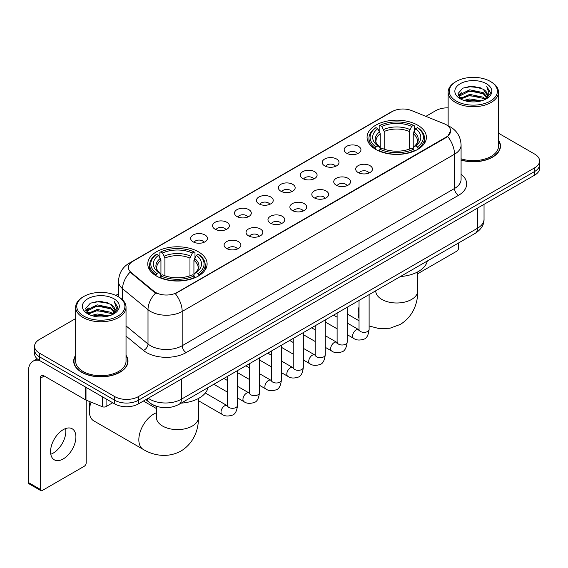 <?xml version="1.0" encoding="UTF-8"?>
<svg xmlns="http://www.w3.org/2000/svg" width="568" height="568" viewBox="0 0 568 568"><rect width="100%" height="100%" fill="white"/><g stroke="black" fill="none" stroke-linecap="round" stroke-linejoin="round"><path stroke-width="0.85" d="M198.417 251.801A29.671 17.132 0 0 0 166.083 248.088A29.671 17.132 0 0 0 147.765 263.914A29.671 17.132 0 0 0 156.456 276.027A29.671 17.132 0 0 0 188.789 279.733A29.671 17.132 0 0 0 207.107 263.914A29.671 17.132 0 0 0 198.417 251.801M417.707 125.187A29.671 17.132 0 0 0 385.374 121.474A29.671 17.132 0 0 0 367.063 137.3A29.671 17.132 0 0 0 375.753 149.412A29.671 17.132 0 0 0 408.087 153.126A29.671 17.132 0 0 0 426.398 137.3A29.671 17.132 0 0 0 417.707 125.187M346.615 153.211A8.399 4.849 180 0 1 344.954 151.833A8.399 4.849 180 0 1 347.73 145.813A8.399 4.849 180 0 1 358.493 146.352A8.399 4.849 180 0 1 360.162 151.833A8.399 4.849 180 0 1 346.615 153.211M357.471 153.708A5.041 2.911 0 0 0 356.115 152.295A5.041 2.911 0 0 0 351.152 151.557A5.041 2.911 0 0 0 347.637 153.708M324.69 165.87A8.399 4.849 180 0 1 323.022 164.5A8.399 4.849 180 0 1 325.805 158.472A8.399 4.849 180 0 1 336.561 159.012A8.399 4.849 180 0 1 338.23 164.5A8.399 4.849 180 0 1 324.69 165.87M335.539 166.374A5.041 2.911 0 0 0 334.19 164.954A5.041 2.911 0 0 0 329.227 164.216A5.041 2.911 0 0 0 325.712 166.374M302.758 178.529A8.399 4.849 180 0 1 301.09 177.159A8.399 4.849 180 0 1 303.873 171.131A8.399 4.849 180 0 1 314.629 171.671A8.399 4.849 180 0 1 316.298 177.159A8.399 4.849 180 0 1 302.758 178.529M313.607 179.034A5.041 2.911 0 0 0 312.258 177.614A5.041 2.911 0 0 0 307.295 176.875A5.041 2.911 0 0 0 303.781 179.034M280.826 191.189A8.399 4.849 180 0 1 279.165 189.819A8.399 4.849 180 0 1 281.941 183.791A8.399 4.849 180 0 1 292.705 184.337A8.399 4.849 180 0 1 294.373 189.819A8.399 4.849 180 0 1 280.826 191.189M291.682 191.693A5.041 2.911 0 0 0 290.326 190.273A5.041 2.911 0 0 0 285.363 189.542A5.041 2.911 0 0 0 281.849 191.693M258.901 203.848A8.399 4.849 180 0 1 257.233 202.478A8.399 4.849 180 0 1 260.016 196.457A8.399 4.849 180 0 1 270.773 196.997A8.399 4.849 180 0 1 272.441 202.478A8.399 4.849 180 0 1 258.901 203.848M269.75 204.352A5.041 2.911 0 0 0 268.401 202.939A5.041 2.911 0 0 0 263.438 202.201A5.041 2.911 0 0 0 259.924 204.352M236.97 216.514A8.399 4.849 180 0 1 235.301 215.144A8.399 4.849 180 0 1 238.084 209.116A8.399 4.849 180 0 1 248.841 209.656A8.399 4.849 180 0 1 250.509 215.144A8.399 4.849 180 0 1 236.97 216.514M247.818 217.011A5.041 2.911 0 0 0 246.469 215.599A5.041 2.911 0 0 0 241.506 214.86A5.041 2.911 0 0 0 237.992 217.011M215.038 229.174A8.399 4.849 180 0 1 213.376 227.804A8.399 4.849 180 0 1 216.152 221.776A8.399 4.849 180 0 1 226.916 222.315A8.399 4.849 180 0 1 228.577 227.804A8.399 4.849 180 0 1 215.038 229.174M225.894 229.678A5.041 2.911 0 0 0 224.537 228.258A5.041 2.911 0 0 0 219.575 227.519A5.041 2.911 0 0 0 216.06 229.678M193.113 241.833A8.399 4.849 180 0 1 191.444 240.463A8.399 4.849 180 0 1 194.228 234.435A8.399 4.849 180 0 1 204.984 234.974A8.399 4.849 180 0 1 206.653 240.463A8.399 4.849 180 0 1 193.113 241.833M203.962 242.337A5.041 2.911 0 0 0 202.613 240.917A5.041 2.911 0 0 0 197.643 240.186A5.041 2.911 0 0 0 194.135 242.337M358.138 172.516A8.399 4.849 180 0 1 356.47 171.145A8.399 4.849 180 0 1 359.253 165.125A8.399 4.849 180 0 1 370.009 165.664A8.399 4.849 180 0 1 371.678 171.145A8.399 4.849 180 0 1 358.138 172.516M368.987 173.02A5.041 2.911 0 0 0 367.638 171.607A5.041 2.911 0 0 0 362.675 170.869A5.041 2.911 0 0 0 359.161 173.02M336.206 185.182A8.399 4.849 180 0 1 334.538 183.812A8.399 4.849 180 0 1 337.321 177.784A8.399 4.849 180 0 1 348.085 178.324A8.399 4.849 180 0 1 349.746 183.812A8.399 4.849 180 0 1 336.206 185.182M347.062 185.679A5.041 2.911 0 0 0 345.706 184.266A5.041 2.911 0 0 0 340.743 183.528A5.041 2.911 0 0 0 337.229 185.679M314.274 197.841A8.399 4.849 180 0 1 312.613 196.471A8.399 4.849 180 0 1 315.389 190.443A8.399 4.849 180 0 1 326.153 190.983A8.399 4.849 180 0 1 327.821 196.471A8.399 4.849 180 0 1 314.274 197.841M325.13 198.346A5.041 2.911 0 0 0 323.774 196.926A5.041 2.911 0 0 0 318.811 196.187A5.041 2.911 0 0 0 315.297 198.346M292.35 210.501A8.399 4.849 180 0 1 290.681 209.13A8.399 4.849 180 0 1 293.464 203.103A8.399 4.849 180 0 1 304.221 203.642A8.399 4.849 180 0 1 305.889 209.13A8.399 4.849 180 0 1 292.35 210.501M303.198 211.005A5.041 2.911 0 0 0 301.849 209.585A5.041 2.911 0 0 0 296.886 208.854A5.041 2.911 0 0 0 293.372 211.005M270.418 223.16A8.399 4.849 180 0 1 268.749 221.79A8.399 4.849 180 0 1 271.532 215.769A8.399 4.849 180 0 1 282.296 216.309A8.399 4.849 180 0 1 283.957 221.79A8.399 4.849 180 0 1 270.418 223.16M281.266 223.664A5.041 2.911 0 0 0 279.917 222.251A5.041 2.911 0 0 0 274.955 221.513A5.041 2.911 0 0 0 271.44 223.664M248.486 235.826A8.399 4.849 180 0 1 246.824 234.449A8.399 4.849 180 0 1 249.6 228.428A8.399 4.849 180 0 1 260.364 228.968A8.399 4.849 180 0 1 262.033 234.449A8.399 4.849 180 0 1 248.486 235.826M259.342 236.323A5.041 2.911 0 0 0 257.986 234.911A5.041 2.911 0 0 0 253.023 234.172A5.041 2.911 0 0 0 249.508 236.323M226.561 248.486A8.399 4.849 180 0 1 224.892 247.115A8.399 4.849 180 0 1 227.676 241.088A8.399 4.849 180 0 1 238.432 241.627A8.399 4.849 180 0 1 240.101 247.115A8.399 4.849 180 0 1 226.561 248.486M237.41 248.99A5.041 2.911 0 0 0 236.061 247.57A5.041 2.911 0 0 0 231.098 246.831A5.041 2.911 0 0 0 227.583 248.99M444.19 123.753A15.116 8.726 180 0 1 446.214 124.733A15.116 8.726 180 0 1 450.637 130.903A15.116 8.726 180 0 1 446.214 137.073L177.038 292.477A15.116 8.726 180 0 1 153.971 291.313L131.144 272.491A15.116 8.726 180 0 1 128.411 267.493A15.116 8.726 180 0 1 132.841 261.315L392.24 111.555A15.116 8.726 180 0 1 411.594 110.575L444.19 123.753M157.35 406.574A16.791 9.699 180 0 1 150.57 403.401M75.65 355.305A27.15 15.677 0 0 0 73.691 361.156A27.15 15.677 0 0 0 81.643 372.239A27.15 15.677 0 0 0 111.229 375.633A27.15 15.677 0 0 0 127.992 361.156A27.15 15.677 0 0 0 126.032 355.305M73.968 362.569A27.15 15.677 0 0 0 73.875 362.98M450.637 130.903L447.676 136.462L446.214 137.52L175.334 293.691A19.596 11.31 60 0 1 182.186 311.449A22.393 12.929 180 0 1 150.52 311.449A22.393 12.929 180 0 1 148.007 309.723L122.574 288.75A22.393 12.929 180 0 1 118.527 281.337L118.527 296.865M75.65 318.563L39.483 339.444A16.791 9.699 0 0 0 34.563 346.303L34.563 353.615A16.791 9.699 0 0 0 39.483 360.467L114.693 403.891L114.693 400.234A16.791 9.699 0 0 0 138.443 400.234L534.68 171.465A16.791 9.699 0 0 0 539.6 164.613A16.791 9.699 0 0 1 534.68 171.465L138.443 400.234A16.791 9.699 0 0 1 114.693 400.234L39.483 356.81L114.693 400.234L114.693 396.578A16.791 9.699 0 0 0 138.443 396.578L534.68 167.808A16.791 9.699 0 0 0 539.6 160.957A16.791 9.699 0 0 0 534.68 154.098L498.519 133.217M34.563 349.959A16.791 9.699 0 0 0 39.483 356.81A16.791 9.699 0 0 1 34.563 349.959M157.364 293.691L153.971 291.973L130.129 272.129A19.596 13.107 129.5 0 0 122.574 288.75L122.574 299.868M461.081 160.091A27.15 15.677 0 0 0 500.479 146.104A27.15 15.677 0 0 0 498.519 140.253M448.138 107.842A16.791 9.699 0 0 0 435.72 110.675L425.886 116.355M118.527 293.805L115.766 295.403M34.563 346.303A16.791 9.699 0 0 0 39.483 353.154L114.693 396.578M127.807 362.98A27.15 15.677 0 0 0 127.708 362.569M500.294 147.928A27.15 15.677 0 0 0 500.195 147.51M114.693 403.891A16.791 9.699 0 0 0 138.443 403.891L534.68 175.121A16.791 9.699 0 0 0 539.6 168.27L539.6 160.957M417.721 273.733L456.7 251.226A2.797 1.619 120 0 0 458.681 247.804L458.681 242.905M456.303 101.076A24.069 13.895 0 0 0 490.347 101.076A24.069 13.895 0 0 0 490.347 81.423L491.135 81.884A25.191 14.541 0 0 1 498.519 92.165A25.191 14.541 0 0 1 482.963 105.605A25.191 14.541 0 0 1 455.515 102.446A25.191 14.541 0 0 1 448.138 92.165A25.191 14.541 0 0 1 455.515 81.884L456.303 81.423A24.069 13.895 0 0 0 456.303 101.076M461.081 158.813A25.191 14.541 0 0 0 498.519 146.104L498.519 92.165M461.081 159.913A26.873 15.514 0 0 0 500.195 146.104A26.873 15.514 0 0 0 498.519 140.701M463.893 100.422L469.7 98.931L481.479 100.82M465.561 100.927L469.7 100.074L479.761 101.246L468.92 100.387L465.675 100.962M460.272 98.555L469.7 94.366L483.219 97.213L485.399 99.017M460.854 99.031L469.7 95.502L483.219 98.356L484.795 99.563M459.498 97.774L459.81 94.742L469.7 89.794L483.219 92.648L486.925 96.844M459.37 97.22L459.81 95.886L469.7 90.937L483.219 93.791L486.655 97.391M484.653 99.677A13.994 8.08 0 0 0 487.323 94.927A13.994 8.08 0 0 0 483.219 89.219L487.316 95.204M486.385 83.709A18.474 10.664 0 0 0 460.3 83.688A18.474 10.664 0 0 0 460.179 98.747A18.474 10.664 0 0 0 460.265 98.789A18.474 10.664 0 0 0 486.471 98.747A18.474 10.664 0 0 0 486.385 83.709M483.219 89.219L473.165 86.215L462.835 88.118L458.042 93.528L461.216 99.301M485.796 99.116L490.262 93.457L490.347 92.442L486.719 86.371L489.005 93.173L484.795 99.613M491.135 81.884L490.347 81.423A24.069 13.895 0 0 0 456.303 81.423M486.719 86.371L490.347 92.669M462.593 88.239L468.92 86.677L480.258 87.692M458.227 95.587L460.293 93.968M464.837 92.037L468.92 91.242L479.853 92.144M464.837 96.61L468.92 95.814L479.853 96.716M458.106 95.14L461.493 92.733M459.91 98.214L461.493 97.306M375.221 149.1L376.016 146.977A26.646 15.386 0 0 1 376.016 127.622L377.848 128.68A24.069 13.895 0 0 0 377.848 145.919L379.651 146.949L380.24 149.107M380.24 148.227L380.24 133.757L377.848 128.68M379.175 130.974L379.175 125.798L379.971 125.343A26.646 15.386 0 0 1 413.49 125.343L411.658 126.401A24.069 13.895 0 0 0 381.803 126.401L384.195 131.471L384.195 149.164M409.265 149.164L409.265 131.471L411.658 126.401M400.433 276.531A30.793 17.778 0 0 0 427.299 261.024M379.175 150.634A27.768 16.032 0 0 0 414.285 150.634L413.49 149.263A26.646 15.386 0 0 1 379.971 149.263L379.175 151.109M414.285 151.109L414.285 150.634M376.016 127.622L375.221 128.084A27.768 16.032 0 0 0 368.966 138.216A27.768 16.032 0 0 0 375.221 148.347M413.49 125.343L414.285 125.798L414.285 130.974M379.971 149.263L381.803 148.205A24.069 13.895 0 0 0 411.658 148.205L413.49 149.263M377.848 145.919L376.016 146.977M381.803 126.401L379.971 125.343M379.651 131.804A21.534 12.432 0 0 0 379.651 146.949L379.758 147.013C376.698 144.059 375.448 142.05 376.016 140.992A20.711 11.956 0 0 1 380.24 133.757M418.247 148.347A27.768 16.032 0 0 0 424.495 138.216A27.768 16.032 0 0 0 418.247 128.084L417.445 127.622A26.646 15.386 0 0 1 417.445 146.977L418.247 149.1M417.445 146.977L415.613 145.919A24.069 13.895 0 0 0 415.613 128.68L417.445 127.622M415.613 128.68L413.22 133.757L413.22 148.227L413.809 146.949L415.613 145.919M413.22 133.757A20.711 11.956 0 0 1 417.445 140.992C418.005 142.057 416.763 144.066 413.703 147.013L413.809 146.949A21.534 12.432 0 0 0 413.809 131.804M413.22 149.107L413.22 148.227M91.1 402.151A20.995 12.12 120 0 0 89.361 411.204L89.361 406.631A15.393 8.889 -60 0 1 90.078 401.732M89.361 411.204A20.995 12.12 120 0 0 93.706 420.817L143.186 449.38A20.995 12.12 -60 0 1 139.969 432.56A20.995 12.12 -60 0 1 153.687 414.065A20.995 12.12 -60 0 1 156.441 412.766M155.923 275.707L156.718 273.584A26.646 15.386 0 0 1 156.718 254.237L158.55 255.295A24.069 13.895 0 0 0 158.55 272.526L160.361 273.556L160.943 275.714M160.943 274.834L160.943 260.364L158.55 255.295M159.878 257.588L159.878 252.405L160.673 251.951A26.646 15.386 0 0 1 194.192 251.951L192.36 253.008A24.069 13.895 0 0 0 162.505 253.008L164.905 258.078L164.905 275.778M189.968 275.778L189.968 258.078L192.36 253.008M181.135 403.138A30.793 17.778 0 0 0 208.002 387.632M159.878 277.248A27.768 16.032 0 0 0 194.987 277.248L194.192 275.87A26.646 15.386 0 0 1 160.673 275.87L159.878 277.724M194.987 277.724L194.987 277.248M156.718 254.237L155.923 254.691A27.768 16.032 0 0 0 149.668 264.823A27.768 16.032 0 0 0 155.923 274.962M194.192 251.951L194.987 252.405L194.987 257.588M160.673 275.87L162.505 274.813A24.069 13.895 0 0 0 192.36 274.813L194.192 275.87M158.55 272.526L156.718 273.584M162.505 253.008L160.673 251.951M160.361 258.412A21.534 12.432 0 0 0 160.361 273.556L160.46 273.627C157.4 270.666 156.157 268.657 156.718 267.599A20.711 11.956 0 0 1 160.943 260.364M198.949 274.962A27.768 16.032 0 0 0 205.197 264.823A27.768 16.032 0 0 0 198.949 254.691L198.154 254.237A26.646 15.386 0 0 1 198.154 273.584L198.949 275.707M198.154 273.584L196.322 272.526A24.069 13.895 0 0 0 196.322 255.295L198.154 254.237M196.322 255.295L193.922 260.364L193.922 274.834L194.512 273.556L196.322 272.526M193.922 260.364A20.711 11.956 0 0 1 198.147 267.599C198.708 268.664 197.465 270.673 194.405 273.627L194.512 273.556A21.534 12.432 0 0 0 194.512 258.412M193.922 275.714L193.922 274.834M65.625 428.556A17.913 10.345 -60 0 1 53.186 453.122A17.913 10.345 -60 0 1 50.793 454.244M63.233 458.923A17.913 10.345 120 0 0 74.933 443.139A17.913 10.345 120 0 0 72.193 428.783A17.913 10.345 120 0 0 63.233 429.671A17.913 10.345 120 0 0 51.532 445.454A17.913 10.345 120 0 0 54.279 459.81A17.913 10.345 120 0 0 63.233 458.923M106.081 398.921L106.081 406.574L112.712 402.748M39.291 360.361A22.393 12.929 -120 0 0 33.036 361.191A22.393 12.929 -120 0 0 28.4 371.436L28.4 482.509L40.278 489.367L40.278 378.295A5.595 3.23 60 0 1 41.436 375.732A5.595 3.23 60 0 1 44.233 376.009L85.626 399.907L85.626 387.106M40.278 489.367A2.797 1.619 120 0 0 40.853 490.645L28.982 483.787A2.797 1.619 -60 0 1 28.4 482.509M40.853 490.645A2.797 1.619 120 0 0 42.252 490.511L84.213 466.285A2.797 1.619 120 0 0 86.194 462.856L86.194 400.163M106.081 406.574A2.797 1.619 180 0 1 102.496 406.759L85.995 400.085A2.797 1.619 180 0 1 85.626 399.907M83.816 316.135A24.069 13.895 0 0 0 117.86 316.135A24.069 13.895 0 0 0 117.86 296.475L118.655 296.936A25.191 14.541 0 0 1 126.032 307.217A25.191 14.541 0 0 1 110.476 320.657A25.191 14.541 0 0 1 83.027 317.505A25.191 14.541 0 0 1 75.65 307.217A25.191 14.541 0 0 1 83.027 296.936L83.816 296.475A24.069 13.895 0 0 0 83.816 316.135M75.65 307.217L75.65 361.156A25.191 14.541 0 0 0 83.027 371.436A25.191 14.541 0 0 0 110.476 374.589A25.191 14.541 0 0 0 126.032 361.156L126.032 307.217M75.65 355.753A26.873 15.514 0 0 0 73.968 361.156A26.873 15.514 0 0 0 81.842 372.125A26.873 15.514 0 0 0 111.122 375.483A26.873 15.514 0 0 0 127.708 361.156A26.873 15.514 0 0 0 126.032 355.753M91.405 315.474L97.22 313.99L108.992 315.872M93.074 315.978L97.22 315.126L107.274 316.305M87.784 313.607L97.22 309.418L110.732 312.272L112.911 314.076M88.367 314.083L97.22 310.561L110.732 313.415L112.308 314.615M87.01 312.833L87.323 309.794L97.22 304.846L110.732 307.7L114.438 311.896M86.89 312.272L87.323 310.937L97.22 305.989L110.732 308.843L114.168 312.443M112.166 314.729A13.994 8.08 0 0 0 114.835 309.986A13.994 8.08 0 0 0 110.732 304.27L114.828 310.263M113.898 298.761A18.474 10.664 0 0 0 87.82 298.74A18.474 10.664 0 0 0 87.699 313.799A18.474 10.664 0 0 0 87.777 313.848A18.474 10.664 0 0 0 113.983 313.799A18.474 10.664 0 0 0 113.898 298.761M110.732 304.27L100.678 301.267L90.347 303.17L85.555 308.58L88.736 314.352M113.309 314.175L117.775 308.509L117.86 307.494L114.232 301.423L116.518 308.225L112.308 314.665M118.655 296.936L117.86 296.475A24.069 13.895 0 0 0 83.816 296.475M114.232 301.423L117.86 307.721M90.106 303.291L96.432 301.729L107.771 302.744M85.74 310.646L87.806 309.02M92.35 307.089L96.432 306.301L107.366 307.196M92.35 311.662L96.432 310.866L107.366 311.768M93.188 316.014L96.432 315.439L107.26 316.305M85.619 310.192L89.006 307.785M87.422 313.266L89.006 312.357M131.144 272.491L131.144 273.158M153.971 291.313L153.971 291.973M177.038 292.477L177.038 292.925M446.214 137.073L446.214 137.52M461.081 174.227A27.988 16.16 180 0 1 458.482 195.349L186.141 352.586A5.595 3.23 60 0 1 182.186 345.727L454.521 188.491A22.393 12.929 0 0 0 461.081 179.353L461.081 145.074A22.393 12.929 180 0 1 454.521 154.212A19.596 11.31 -120 0 0 447.676 136.462M186.141 352.586A27.988 16.16 180 0 1 146.558 352.586A27.988 16.16 180 0 1 143.42 350.428L126.032 336.086M155.639 293.01A19.596 13.107 129.5 0 0 148.007 309.723L148.007 344.002A22.393 12.929 0 0 0 150.52 345.727A22.393 12.929 0 0 0 182.186 345.727L182.186 311.449L454.521 154.212L454.521 188.491A5.595 3.23 60 0 0 458.482 195.349M461.081 145.074C460.705 137.023 457.162 130.981 450.467 126.962L447.641 125.585A19.596 9.173 112 0 0 447.371 125.485M131.172 262.459A19.596 11.31 -120 0 0 129.142 263.225C122.447 267.244 118.904 273.286 118.527 281.337M129.142 263.225L390.592 112.279A19.596 11.31 60 0 1 392.076 111.647M138.443 396.578L138.443 403.891M534.68 167.808L534.68 175.121M39.483 353.154L39.483 360.467M126.032 325.883L148.007 344.002A5.595 3.742 -50.5 0 1 143.42 350.428M148.22 398.246A22.393 12.929 0 0 0 149.725 399.205A22.393 12.929 0 0 0 181.391 399.205L477.482 228.258A22.393 12.929 0 0 0 484.042 219.12C484.206 224.672 481.245 229.429 475.16 233.384L179.076 404.331A11.197 6.461 60 0 0 181.391 399.205L181.391 379.097M477.482 208.151L477.482 228.258A11.197 6.461 60 0 1 475.16 233.384M147.311 398.771A11.197 7.49 129.5 0 0 149.263 402.414L145.862 399.609M417.721 271.887L417.721 290.88A20.995 12.12 180 0 1 411.573 299.45A20.995 12.12 180 0 1 381.888 299.45A20.995 12.12 180 0 1 375.739 290.88L375.789 291.704M359.033 318.52A20.995 12.12 -60 0 1 359.033 306.77M409.265 131.471A20.711 11.956 0 0 0 384.195 131.471M409.847 129.518A21.534 12.432 0 0 0 383.613 129.518M198.424 398.495L198.424 417.487A20.995 12.12 180 0 1 192.275 426.057A20.995 12.12 180 0 1 162.59 426.057A20.995 12.12 180 0 1 156.441 417.487L156.491 418.311M189.968 258.078A20.711 11.956 0 0 0 164.905 258.078M190.55 256.125A21.534 12.432 0 0 0 164.315 256.125M369.115 294.614L369.115 329.433A5.041 2.911 180 0 1 367.404 331.62A5.041 2.911 180 0 1 360.51 331.492A5.041 2.911 180 0 1 359.033 329.433L358.877 330.519L359.324 330.15M369.115 329.433C368.419 335.283 366.608 338.556 363.676 339.238C359.516 340.523 356.171 340.239 353.637 338.372A5.041 2.911 -60 0 1 352.863 334.332A5.041 2.911 -60 0 1 356.157 329.894A5.041 2.911 -60 0 1 356.377 329.774A5.041 2.911 -60 0 1 358.678 329.639L359.019 329.823M347.183 307.274L347.183 342.092A5.041 2.911 180 0 1 345.479 344.279A5.041 2.911 180 0 1 338.585 344.151A5.041 2.911 180 0 1 337.108 342.092L336.945 343.186L337.392 342.809M347.183 342.092C346.494 347.943 344.677 351.216 341.744 351.897C337.584 353.189 334.24 352.898 331.705 351.031A5.041 2.911 -60 0 1 330.938 346.991A5.041 2.911 -60 0 1 334.225 342.554A5.041 2.911 -60 0 1 334.453 342.433A5.041 2.911 -60 0 1 336.746 342.305L337.094 342.483M325.251 319.933L325.251 354.759A5.041 2.911 180 0 1 323.547 356.938A5.041 2.911 180 0 1 316.653 356.81A5.041 2.911 180 0 1 315.176 354.759L315.013 355.845L315.467 355.469M325.251 354.759C324.562 360.609 322.752 363.875 319.819 364.557C315.659 365.849 312.308 365.558 309.78 363.69A5.041 2.911 -60 0 1 309.006 359.65A5.041 2.911 -60 0 1 312.301 355.213A5.041 2.911 -60 0 1 312.521 355.092A5.041 2.911 -60 0 1 314.814 354.964L315.162 355.149M303.326 332.599L303.326 367.418A5.041 2.911 180 0 1 301.615 369.598A5.041 2.911 180 0 1 294.721 369.477A5.041 2.911 180 0 1 293.244 367.418L293.088 368.504L293.535 368.135M303.326 367.418C302.63 373.268 300.82 376.534 297.888 377.223C293.727 378.508 290.383 378.217 287.848 376.35A5.041 2.911 -60 0 1 287.074 372.317A5.041 2.911 -60 0 1 290.369 367.872A5.041 2.911 -60 0 1 290.589 367.752A5.041 2.911 -60 0 1 292.889 367.624L293.23 367.808M281.394 345.259L281.394 380.077A5.041 2.911 180 0 1 279.69 382.257A5.041 2.911 180 0 1 272.789 382.136A5.041 2.911 180 0 1 271.319 380.077L271.156 381.163L271.603 380.794M281.394 380.077C280.706 385.928 278.888 389.194 275.956 389.882C271.795 391.167 268.451 390.883 265.916 389.009A5.041 2.911 -60 0 1 265.149 384.976A5.041 2.911 -60 0 1 268.437 380.539A5.041 2.911 -60 0 1 268.664 380.418A5.041 2.911 -60 0 1 270.957 380.283L271.305 380.468M259.462 357.918L259.462 392.736A5.041 2.911 180 0 1 257.758 394.923A5.041 2.911 180 0 1 250.864 394.795A5.041 2.911 180 0 1 249.387 392.736L249.224 393.83L249.679 393.454M259.462 392.736C258.774 398.587 256.963 401.86 254.031 402.542C249.87 403.834 246.519 403.543 243.991 401.675A5.041 2.911 -60 0 1 243.218 397.635A5.041 2.911 -60 0 1 246.512 393.198A5.041 2.911 -60 0 1 246.732 393.077A5.041 2.911 -60 0 1 249.025 392.95L249.373 393.127M237.53 370.577L237.53 405.403A5.041 2.911 180 0 1 235.826 407.583A5.041 2.911 180 0 1 228.932 407.455A5.041 2.911 180 0 1 227.456 405.403L227.299 406.489L227.747 406.113M237.53 405.403C236.842 411.253 235.031 414.519 232.099 415.201C227.938 416.493 224.594 416.202 222.06 414.335A5.041 2.911 -60 0 1 221.286 410.295A5.041 2.911 -60 0 1 224.58 405.857A5.041 2.911 -60 0 1 224.8 405.737A5.041 2.911 -60 0 1 227.101 405.609L227.441 405.786M40.278 378.295L44.233 376.009M85.995 387.326L85.995 400.085M102.496 406.759L102.496 396.847M390.592 112.279L394.185 110.604M179.076 404.331C170.066 408.861 161.056 408.861 152.047 404.331L149.263 402.414M484.042 219.12L484.042 204.359M500.195 148.347L500.195 146.104M459.327 97.582L459.327 96.652M448.138 125.791L448.138 92.165M417.721 290.88C418.005 301.423 414.086 315.978 400.27 324.434L389.875 328.254L378.785 328.503L369.115 325.975M359.033 320.785L347.183 313.941M368.966 143.335L368.966 138.216M424.495 143.335L424.495 138.216M198.424 417.487C198.708 428.031 194.796 442.586 180.972 451.049C166.743 458.781 152.174 454.897 143.186 449.38M149.668 269.949L149.668 264.823M205.197 269.949L205.197 264.823M156.441 408.555L143.406 401.029M156.441 406.319L156.441 417.487M353.637 338.372L347.183 334.644M337.108 328.822L325.251 321.978M359.033 300.429L359.033 329.433M358.678 329.639L347.183 323.007M337.108 317.185L333.558 315.141M331.705 351.031L325.251 347.304M315.176 341.482L303.326 334.644M337.108 313.096L337.108 342.092M336.746 342.305L325.251 335.667M315.176 329.852L311.626 327.8M309.78 363.69L303.326 359.963M293.244 354.148L281.394 347.304M315.176 325.755L315.176 354.759M314.814 354.964L303.326 348.326M293.244 342.511L289.701 340.459M287.848 376.35L281.394 372.622M271.319 366.807L259.462 359.963M293.244 338.414L293.244 367.418M292.889 367.624L281.394 360.992M271.319 355.17L267.769 353.126M265.916 389.009L259.462 385.289M249.387 379.467L237.53 372.622M271.319 351.074L271.319 380.077M270.957 380.283L259.462 373.652M249.387 367.83L245.837 365.785M243.991 401.675L237.53 397.948M227.456 392.126L213.831 384.266M249.387 363.733L249.387 392.736M249.025 392.95L237.53 386.311M227.456 380.496L223.913 378.444M222.06 414.335L198.424 400.688M227.456 376.399L227.456 405.403M227.101 405.609L205.318 393.035M33.036 361.191L37.169 358.798M127.708 363.399L127.708 361.156M86.847 312.634L86.847 311.704M73.968 363.399L73.968 361.156"/></g></svg>
